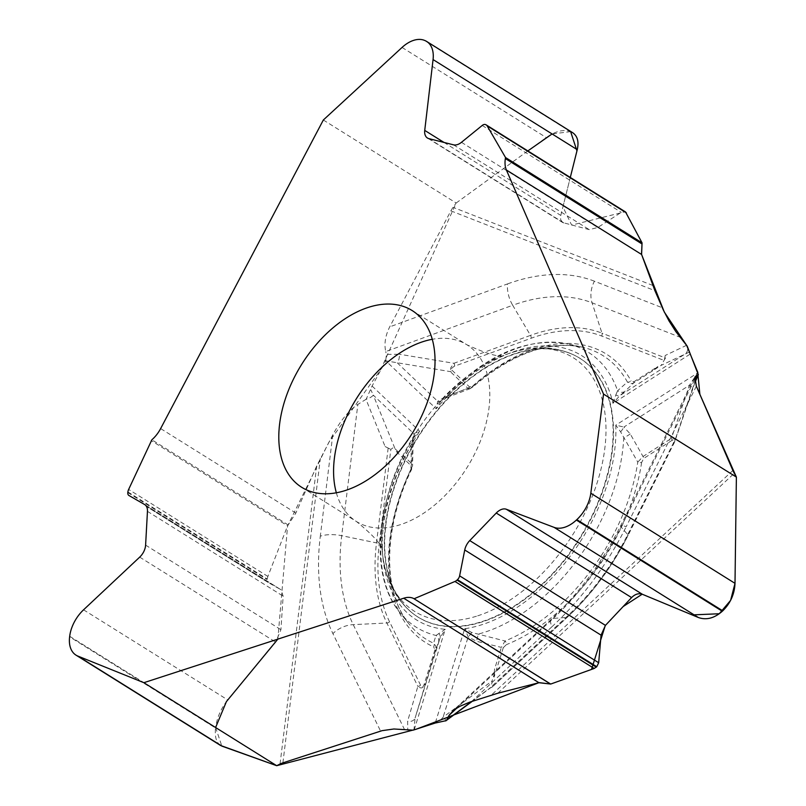<?xml version="1.0" encoding="UTF-8"?>
<svg xmlns="http://www.w3.org/2000/svg" width="806" height="806" viewBox="0 0 806 806"><rect width="100%" height="100%" fill="white"/><g stroke="black" fill="none" stroke-linecap="round" stroke-linejoin="round"><path stroke-width="0.6" stroke-dasharray="4.03 3.02" d="M503.287 647.671L494.078 677.161L494.501 669.363L501.362 647.399A3.204 0.967 -162.7 0 0 503.287 647.671L506.43 644.629A3.204 1.894 68.1 0 0 505.03 640.992L471.712 632.478L464.699 628.73L468.195 636.861L476.406 641.264L501.362 647.399L505.03 640.992A167.114 104.488 -58 0 0 637.778 462.12L620.61 431.835L615.794 425.145L697.502 373.027L689.412 385.268A6.569 2.227 -161.3 0 1 692.737 388.552M494.078 677.161L494.501 669.363M385.107 446.534L390.839 449.405L385.107 446.534L365.974 399.333L357.854 404.411C348.917 410.325 340.555 420.48 332.767 434.877L316.718 465.939L295.852 513.069L287.591 525.834L151.054 440.509M515.578 353.763A152.636 95.44 122 0 1 575.323 355.698A152.636 95.44 122 0 1 602.777 491.136A152.636 95.44 122 0 1 482.603 621.779A152.636 95.44 122 0 1 413.8 614.182A152.636 95.44 122 0 1 398.285 476.638A152.636 95.44 122 0 1 515.578 353.763M385.278 361.017L385.822 359.849A6.569 4 -110 0 1 385.792 360.836L372.09 386.034L366.176 399.202A6.569 2.247 -22.1 0 0 373.279 395.111L370.8 389.751M323.337 120.003L456.166 203.011L453.063 207.333A24.049 18.639 111.4 0 0 450.876 210.86L389.721 326.863C385.359 335.498 384.029 343.739 385.721 351.567L512.697 305.273A24.049 14.649 -110 0 1 507.528 283.914L389.721 326.863M385.822 359.849L386.406 354.388L385.721 351.567M694.994 382.417L674.682 441.789C675.438 439.099 674.34 437.98 671.378 438.424L643.027 456.498L637.778 462.12A3.204 1.431 -171.4 0 0 641.636 462.443L643.732 458.413A3.204 1.521 57.5 0 0 643.027 456.498L630.252 433.95L623.884 427.069L689.412 385.268L671.378 438.424A3.204 1.521 -122.5 0 1 672.083 440.338C674.32 439.129 674.642 440.288 673.02 443.824L627.441 535.103A184.302 115.228 -58 0 1 567.192 616.288L489.846 688.112L492.295 687.024L493.081 685.221L491.67 684.234L492.083 680.979L443.119 717.149L438.615 722.418M471.712 632.478A6.569 1.814 -47.1 0 1 468.195 636.861L443.119 717.149A6.569 1.018 -126.5 0 0 446.514 720.292M413.166 730.155A6.569 4.776 153.9 0 0 413.982 729.46L415.09 718.015A6.569 5.299 16.4 0 1 407.624 721.189L407.755 730.276M144.838 504.667L280.861 589.66L267.965 582.365L146.47 506.45L267.914 582.335L267.118 579.564L267.864 576.431L287.591 525.834M220.522 745.449C216.28 742.497 214.628 736.694 215.545 728.02L69.618 636.831M69.689 636.277L215.615 727.455C217.076 717.411 221.116 708.232 227.745 699.92L275.743 642.14L280.921 629.688L283.158 596.158L280.982 589.74L144.687 504.566M438.766 633.506A6.569 4.554 18.5 0 1 440.157 637.727L445.244 629.335L435.986 635.45L433.578 643.208L435.895 646.17L435.875 649.445L440.157 637.727L415.09 718.015L435.875 649.445A3.204 0.967 -162.7 0 1 434.938 649.797L433.648 646.896A3.204 2.499 -65.6 0 0 433.578 643.208A167.114 104.488 122 0 1 408.985 623.925A167.114 104.488 122 0 1 411.05 469.173L411.262 444.509L413.488 438.283M388.149 448.146L376.503 542.891A186.921 116.87 -58 0 0 386.87 623.008L417.851 686.38A3.204 2.327 -26.1 0 0 420.561 685.191C421.881 687.468 423.059 687.246 424.097 684.526A3.204 0.967 17.3 0 0 425.024 684.173C423.382 688.253 420.984 688.989 417.851 686.38L407.624 721.189M414.183 729.883L445.244 629.335A155.83 97.435 122 0 1 419.604 431.25L413.73 433.608L373.279 395.111L395.031 448.771L392.854 447.904L390.85 449.405L379.354 542.821A3.204 1.491 7 0 1 376.503 542.891L341.704 535.688A24.049 11.213 -173 0 0 320.304 536.192A227.252 142.088 -58 0 0 332.908 633.597L380.583 731.102M395.031 448.771L399.081 452.629L396.25 451.521L399.081 452.629M412.561 465.606L411.05 469.173L411.483 469.676L410.707 469.636L411.1 465.656A3.204 2.478 -46.4 0 0 411.826 463.702L412.561 465.334M494.602 672.919L492.083 680.979M372.09 386.034L419.604 431.25L414.072 437.265M630.252 433.95A6.569 0.574 -31.7 0 1 623.723 437.89A162.177 101.405 122 0 1 478.079 634.141A6.569 1.038 -73.8 0 1 476.406 641.264M438.524 642.442A6.569 6.206 20.3 0 0 435.986 635.45A162.177 101.405 122 0 1 399.917 612.58A162.177 101.405 122 0 1 411.262 444.509A6.569 3.284 -177.2 0 0 413.135 442.363L412.561 465.979M412.41 440.731A6.569 3.284 -177.2 0 1 413.135 442.363L413.921 437.517A6.569 5.189 23.5 0 0 413.73 433.608L412.41 440.731L411.826 463.702L400.763 453.174M633.818 381.812L657.887 366.468L654.522 369.591L633.526 383.112A3.204 1.521 57.5 0 0 633.818 381.812L631.078 380.875A3.204 2.358 -28.7 0 1 627.411 382.034L630.544 383.797L633.526 383.112L624.761 391.494A6.569 5.672 -132.9 0 1 617.618 390.709L627.411 382.034A167.114 104.488 -58 0 0 581.972 347.094A167.114 104.488 -58 0 0 472.135 386.86L447.249 396.018L440.953 401.086M657.887 366.468L651.46 371.677M440.922 401.116L436.237 408.833L385.792 360.836L450.312 371.616A3.204 2.478 133.6 0 0 452.035 370.276L451.582 368.433L454.07 366.357L531.194 338.228A184.302 115.228 -58 0 1 601.669 336.031L664.275 360.514L665.222 355.476L665.484 357.985L661.101 365.4L689.362 352.091M469.999 388.714L472.135 386.86A3.204 1.068 48.4 0 0 472.921 386.87A3.204 1.068 48.4 0 0 472.921 385.802L469.525 386.93A3.204 2.478 -46.4 0 1 467.812 388.27L444.791 397.096L437.698 401.317L436.237 408.833A155.83 97.435 122 0 1 612.973 403.332L619.814 395.645L624.761 391.494M689.936 354.247L612.973 403.332L615.834 394.91A6.569 3.577 -128 0 0 619.814 395.645L685.342 353.854A6.569 5.914 64.5 0 0 686.712 345.522M692.727 388.583A6.569 2.227 -161.3 0 1 692.253 389.107L694.883 381.984M698.107 373.208A6.569 0.776 26.5 0 1 697.502 373.027L697.815 372.412M654.522 369.591L661.101 365.4M620.61 431.835A6.569 1.914 -56.3 0 0 623.884 427.069L615.794 425.145A155.83 97.435 122 0 1 464.699 628.73L435.25 723.032M615.834 394.91L617.618 390.709A162.177 101.405 122 0 0 567.797 343.92L581.972 347.094C548.352 340.414 512.012 353.673 472.921 386.87L469.898 388.764M673.02 443.824L673.766 443.925L692.253 389.107M674.682 441.789L628.126 535.063L621.094 526.983A24.049 2.841 26.5 0 1 620.61 525.875A24.049 2.841 26.5 0 1 626.212 526.671L696.344 386.215M444.791 397.096A6.569 2.287 -112.5 0 0 446.484 397.711L441.335 400.673A6.569 4.312 -132.8 0 1 437.698 401.317L397.247 362.821A6.569 2.841 99.4 0 0 399.353 354.237L386.406 354.388M456.166 203.011L546.246 137.544C555.354 131.217 563.354 129.202 570.225 131.489L424.299 40.3M424.671 40.451L572.552 132.607M570.295 177.451L560.633 216.089L560.694 219.726L562.759 222.577L589.236 229.639L597.77 227.504L621.275 212.351L625.134 211.766L571.655 225.106L562.92 206.89L570.295 177.451M454.624 366.136A3.204 1.955 70 0 0 453.939 363.284L399.353 354.237M469.737 388.794L467.964 388.411L450.312 371.616L450.886 367.556L453.939 363.284L530.499 335.377L512.697 305.273A207.555 129.766 122 0 1 592.067 302.804L680.052 337.21M470.392 388.573L446.484 397.711A6.569 2.287 -112.5 0 0 447.249 396.018A162.177 101.405 122 0 1 567.797 343.92C525.572 336.787 483.268 355.859 440.892 401.146M440.993 401.025L441.335 400.683A6.569 4.312 -132.8 0 0 441.658 400.33M697.986 375.203L698.298 374.669M570.648 131.65L552.08 133.947M527.839 150.924L456.166 203.011L380.583 369.934L328.788 442.423L287.591 525.834L277.838 639.138M215.605 727.526L221.841 746.104M288.296 525.038L151.871 439.794M295.852 513.069L160.636 428.58M332.767 434.877L320.304 536.192M404.602 729.742L353.219 624.64A207.555 129.766 122 0 1 341.704 535.688L357.854 404.411M282.896 762.859L320.355 458.433M420.561 685.191L389.58 621.819A3.204 2.327 -26.1 0 1 386.87 623.008L353.219 624.64A24.049 17.49 153.9 0 0 332.908 633.597M471.772 701.462L489.846 688.112M567.192 616.288A3.204 0.987 -132.9 0 1 567.253 617.305A3.204 0.987 -132.9 0 1 567.011 617.396L491.851 687.317M627.441 535.103L628.126 535.063A186.921 116.87 -58 0 1 567.011 617.396L553.238 618.414L457.002 707.93M316.718 465.939L280.045 764.017M694.54 379.898L621.094 526.983A207.555 129.766 122 0 1 553.238 618.414A24.049 7.425 -132.9 0 0 551.455 619.109A24.049 7.425 -132.9 0 0 551.919 626.776L471.55 701.532M434.938 649.797L424.097 684.526M389.58 621.819A184.302 115.228 122 0 1 379.354 542.821M396.25 451.521L411.1 465.656M410.707 469.636A170.207 106.422 -58 0 0 433.648 646.896M641.636 462.443A170.207 106.422 122 0 1 506.43 644.629M672.083 440.338L643.732 458.413M477.686 615.834A149.604 93.536 -58 0 0 605.508 441.728A149.604 93.536 -58 0 0 498.551 357.532A149.604 93.536 -58 0 0 381.792 544.382A149.604 93.536 -58 0 0 477.686 615.834M482.24 621.517A152.596 95.41 -58 0 0 602.374 490.904A152.596 95.41 -58 0 0 574.93 355.506A152.596 95.41 -58 0 0 417.81 436.983A152.596 95.41 -58 0 0 413.448 613.92A152.596 95.41 -58 0 0 482.24 621.517M336.344 492.788A104.206 65.155 -58 0 0 356.474 521.532A104.206 65.155 -58 0 0 400.441 524.646A104.206 65.155 -58 0 0 481.525 438.111A104.206 65.155 -58 0 0 466.916 344.787A104.206 65.155 -58 0 0 432.258 339.296M551.919 626.776A227.252 142.088 -58 0 0 626.212 526.671M732.876 470.452L491.378 695.084M686.551 345.311L665.222 355.476M601.669 336.031A3.204 2.489 111.4 0 0 601.981 333.15L665.484 357.985M531.194 338.228A3.204 1.955 70 0 0 530.499 335.377A186.921 116.87 -58 0 1 601.981 333.15L592.067 302.804A24.049 18.639 111.4 0 1 594.425 281.203L662.331 307.761M497.816 693.22L734.276 473.273M472.921 385.802A170.207 106.422 122 0 1 631.078 380.875M452.035 370.276L469.525 386.93M594.425 281.203A227.252 142.088 -58 0 0 507.528 283.914M450.876 210.86L654.915 290.664M652.84 285.465L453.063 207.333M402.053 47.443L546.246 137.544M443.995 142.43L560.785 215.414M428.883 138.632L564.21 223.191M453.536 144.838L589.236 229.639M461.455 142.319L597.77 227.504M482.21 125.454L621.275 212.351M485.454 124.577L624.751 211.625M485.837 124.729L625.134 211.766M83.562 609.82L227.745 699.92M139.7 557.127L275.743 642.14M145.604 545.118L280.921 629.688M147.458 511.357L283.158 596.158M127.822 492.516L267.118 579.564M127.892 491.952L267.189 579M267.864 576.431L128.638 489.433M694.621 377.651L620.61 525.875C602.475 561.822 579.423 592.904 551.455 619.109L452.015 711.607M491.176 687.347L472.306 701.291M414.113 437.195C375.223 499.156 368.725 575.464 399.917 612.58L408.985 623.925C382.83 592.904 382.82 528.847 411.483 469.676L412.581 465.505M412.138 310.552L466.916 344.787C487.811 354.338 500.496 357.824 504.969 355.224L498.551 357.532C526.761 345.3 552.221 344.625 574.93 355.506L575.323 355.698M301.696 487.298L356.474 521.532C374.216 536.121 382.9 545.994 382.528 551.153L381.792 544.382C383.162 575.091 393.721 598.274 413.448 613.92L413.8 614.182M674.632 441.89L628.186 535.204C612.288 566.769 591.977 594.133 567.253 617.305L492.355 686.974M562.88 222.658L427.432 138.007"/><path stroke-width="1.21" d="M698.218 374.921L697.764 375.304L697.815 372.412L686.712 345.522L675.781 331.528L669 320.899L663.288 309.897L654.915 290.664L641.596 254.474L642.06 242.858L505.523 157.533L505.362 158.56A25.651 16.039 -58 0 0 506.38 169.985L603.543 394.084L736.382 477.092L734.276 473.273A24.049 7.425 -132.9 0 1 732.876 470.452L696.344 386.215L694.943 377.007L696.686 375.596L694.54 379.898M446.514 720.292A6.569 1.018 -126.5 0 0 446.625 720.262A6.569 1.018 -126.5 0 0 446.705 720.04L449.103 715.275L453.879 710.046L460.035 706.237L469.737 702.137L497.816 693.22L538.922 682.712L550.7 684.052L413.508 598.425A25.651 16.039 -58 0 0 403.715 598.213L143.861 682.692L276.7 765.7L280.045 764.017A24.049 11.213 7 0 1 282.896 762.859L382.064 730.659L393.882 728.997L413.166 730.155L435.25 723.032L446.091 720.655M143.861 682.692L77.87 656.084A30.175 18.86 122 0 1 76.016 655.147A30.175 18.86 122 0 1 69.618 636.831L69.689 636.277A30.175 18.86 122 0 1 83.562 609.82L139.7 557.127A12.664 7.919 -58 0 0 145.604 545.118L147.458 511.357A12.664 7.919 -58 0 0 144.687 504.566A12.664 7.919 -58 0 0 144.536 504.475L128.9 495.468A4.806 3.002 122 0 1 128.849 495.438A4.806 3.002 122 0 1 127.822 492.516L127.892 491.952A6.408 4.01 -58 0 1 128.638 489.433L151.871 439.794A25.651 16.039 -58 0 0 160.636 428.58L323.337 120.003L402.053 47.443A30.175 18.86 122 0 1 424.299 40.3L424.671 40.451A30.175 18.86 122 0 1 426.646 41.438A30.175 18.86 122 0 1 433.064 59.573L424.732 130.401A12.664 7.919 -58 0 0 427.432 138.007A12.664 7.919 -58 0 0 428.883 138.632L453.536 144.838A12.664 7.919 -58 0 0 461.455 142.319L482.21 125.454A4.806 3.002 122 0 1 485.454 124.577L485.837 124.729A6.408 4.01 -58 0 1 486.26 124.94L625.537 211.968L642.06 242.858M276.7 765.7L220.522 745.449M418.233 422.908A104.206 65.155 -58 0 0 412.138 310.552A104.206 65.155 -58 0 0 301.656 364.403A104.206 65.155 -58 0 0 301.696 487.298A104.206 65.155 -58 0 0 345.653 490.411A104.206 65.155 -58 0 0 418.233 422.908M694.883 381.984L697.764 375.304L696.686 375.596M736.382 477.092L735.001 583.343C734.548 594.072 730.468 603.231 722.75 610.837L722.307 611.25C714.277 618.293 706.278 620.368 698.298 617.477L642.362 594.274C638.695 592.984 635.098 594.093 631.582 597.589L605.447 625.375L601.064 635.158L598.687 662.744L596.752 666.723L594.183 668.466L550.7 684.052M641.516 254.253L642.06 242.858L625.547 211.978M572.552 132.607C577.499 135.992 579.071 141.685 577.247 149.674L570.295 177.451L576.955 150.903L570.648 131.65M603.543 394.084L590.818 493.242A30.175 18.86 122 0 1 576.824 519.648L576.381 520.061A30.175 18.86 122 0 1 554.115 527.376L506.309 509.251A12.664 7.919 -58 0 0 496.254 513.029L469.747 540.584A12.664 7.919 -58 0 0 464.74 549.974L459.622 575.847A4.806 3.002 122 0 1 457.455 579.685L457.012 580.098L596.309 667.146M414.163 598.727L454.957 581.469A6.408 4.01 -58 0 0 457.012 580.098M505.523 157.533L487.156 125.877A6.408 4.01 -58 0 0 486.26 124.94M642.342 594.264L692.112 614.918L719.274 613.749L730.599 600.399L735.001 583.343L736.382 477.092L699.87 394.325L697.986 375.203M698.298 374.669L687.256 346.268L664.305 312.063L641.586 254.464M552.08 133.947L527.839 150.924M277.838 639.138L226.405 701.623L215.605 727.526M221.841 746.104L276.7 765.7L415.815 729.349L538.922 682.702M539.214 682.632L550.7 684.052L591.513 669.433L605.235 625.617M469.747 540.584L605.447 625.375L623.159 606.545L642.191 594.203M538.922 682.712L403.715 598.213M446.776 719.929L471.772 701.462M457.002 707.93L449.103 715.275M432.258 339.296A104.206 65.155 -58 0 0 356.433 398.627A104.206 65.155 -58 0 0 336.344 492.788M549.924 683.669L413.508 598.425M641.596 254.474L506.38 169.985M641.778 243.815L505.362 158.56M433.064 59.573L577.247 149.674M424.732 130.401L443.995 142.43M77.87 656.084L222.053 746.185M590.818 493.242L735.001 583.343M576.824 519.648L722.75 610.837M576.381 520.061L722.307 611.25M554.115 527.376L698.298 617.477M506.309 509.251L642.362 594.274M496.254 513.029L631.582 597.589M464.74 549.974L601.064 635.158M459.622 575.847L598.687 662.744M457.455 579.685L596.752 666.723M626.383 212.875L487.156 125.877M594.183 668.466L454.957 581.469M472.306 701.291L445.728 720.927M698.328 374.689L694.994 382.417M572.381 132.506L426.646 41.438M220.381 745.359L76.016 655.147"/></g></svg>
